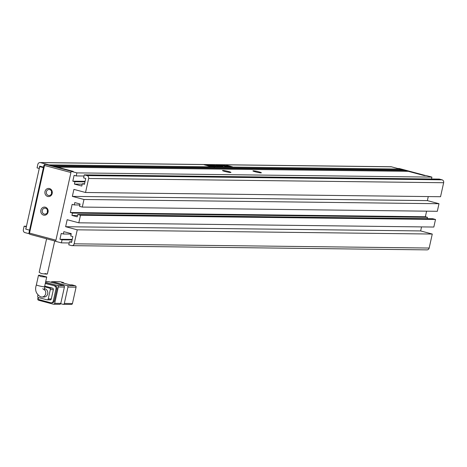 <?xml version="1.0" encoding="UTF-8"?>
<svg xmlns="http://www.w3.org/2000/svg" width="467" height="467" viewBox="0 0 467 467"><rect width="100%" height="100%" fill="white"/><g stroke="black" fill="none" stroke-linecap="round" stroke-linejoin="round"><path stroke-width="0.7" d="M49.473 188.534A4.08 3.701 90.7 0 1 52.181 193.461A4.08 3.701 90.7 0 1 47.71 196.467A4.08 3.701 90.7 0 1 45.001 191.54A4.08 3.701 90.7 0 1 49.473 188.534M48.399 195.422A3 2.72 -89.3 0 0 51.744 192.877A3 2.72 -89.3 0 0 49.082 189.503A3 2.72 -89.3 0 0 48.399 195.422M45.334 207.196A4.08 3.701 90.7 0 1 48.048 212.123A4.08 3.701 90.7 0 1 43.577 215.129A4.08 3.701 90.7 0 1 40.862 210.203A4.08 3.701 90.7 0 1 45.334 207.196M44.266 214.084A3 2.72 -89.3 0 0 47.611 211.539A3 2.72 -89.3 0 0 44.949 208.165A3 2.72 -89.3 0 0 44.266 214.084M29.514 233.115L55.929 240.178L70.926 172.527L44.511 165.464L29.514 233.115L29.112 233.558L29.765 234.288L55.696 241.223M45.281 164.302L46.799 164.32L73.214 171.383L71.69 171.366L45.281 164.302L43.962 165.184L28.966 232.835L29.112 233.558M44.511 165.464L44.365 164.74M51.621 191.528A3 2.72 -89.3 0 0 51.598 193.542M47.482 210.191A3 2.72 -89.3 0 0 47.459 212.205M399.285 168.517L425.7 175.58L424.176 175.563L397.761 168.499L399.285 168.517M46.589 238.789L39.164 272.302L41.4 273.586C47.476 274.31 48.667 274.292 44.966 273.539M54.715 240.96L47.365 273.989M44.33 289.517A4.203 3.806 90.7 0 1 45.556 294.21A4.203 3.806 90.7 0 1 41.919 297.018L43.945 297.041A4.203 3.806 -89.3 0 0 47.774 293.364A4.203 3.806 -89.3 0 0 44.902 288.758A4.203 3.806 -89.3 0 0 44.307 288.653M44.307 276.528C48.013 277.27 46.823 277.27 40.746 276.54L38.504 275.261L40.308 275.256L46.729 276.984L44.575 286.691A4.203 0.397 -167.5 0 1 38.703 285.763A4.203 0.397 -167.5 0 1 36.373 284.87L38.504 275.261M67.954 287.1L76.068 287.199L72.443 303.527L64.329 303.427L67.954 287.1A1.203 1.086 -89.3 0 0 67.155 285.652L52.362 281.694L60.476 281.794L63.646 282.64L61.702 282.617L70.155 284.876L72.099 284.899L75.269 285.746L67.155 285.652M64.072 288.536L61.475 300.246M60.675 303.684L63.016 304.315A1.203 1.086 -89.3 0 0 64.329 303.427M51.154 282.278A1.203 1.086 90.7 0 1 52.362 281.694M71.13 304.408A1.203 1.086 -89.3 0 0 72.443 303.527M76.068 287.199A1.203 1.086 -89.3 0 0 75.269 285.746M45.702 281.613L48.813 281.654A1.203 1.086 -89.3 0 0 48.323 281.648M48.813 281.654L63.605 285.606L57.517 285.535L45.544 282.331M64.399 287.059L60.78 303.387L54.697 303.317L58.317 286.983L64.399 287.059A1.203 1.086 -89.3 0 0 63.605 285.606M59.467 304.268A1.203 1.086 -89.3 0 0 60.78 303.387M60.476 281.794A1.203 1.086 -89.3 0 0 59.986 281.788M63.541 283.107L63.646 282.64M38.031 297.695L37.792 298.792A1.203 1.086 90.7 0 0 38.586 300.24L53.378 304.198A1.203 1.086 90.7 0 0 53.623 304.233L59.712 304.303M54.318 300.987L53.302 300.976A2.399 2.177 90.7 0 1 51.16 302.814L52.176 302.826A2.399 2.177 -89.3 0 0 54.318 300.987L57.003 288.857A2.399 2.177 -89.3 0 0 55.41 285.962L45.334 283.265M54.697 303.317A1.203 1.086 90.7 0 1 53.623 304.233M57.517 285.535A1.203 1.086 90.7 0 1 58.317 286.983M55.41 285.962L45.281 283.51M54.394 285.95A2.399 2.177 90.7 0 1 55.987 288.845L57.003 288.857M53.302 300.976L55.987 288.845M51.16 302.814A2.399 2.177 90.7 0 1 50.669 302.744L39.683 299.808A2.399 2.177 90.7 0 1 38.031 297.292M49.969 299.837A1.203 1.086 -89.3 0 0 51.288 298.956L53.355 289.622A1.203 1.086 -89.3 0 0 52.555 288.174L44.715 286.078M52.555 288.174L49.514 288.139L44.552 286.814M51.288 298.956L48.241 298.921L50.313 289.587L53.355 289.622M37.88 295.179L37.681 296.096A1.203 1.086 90.7 0 0 38.475 297.543L46.928 299.802A1.203 1.086 90.7 0 0 47.173 299.837L50.214 299.872M48.241 298.921A1.203 1.086 90.7 0 1 47.173 299.837M49.514 288.139A1.203 1.086 90.7 0 1 50.313 289.587M258.975 171.868A4.32 0.409 -167.5 0 1 261.339 172.813A4.32 0.409 -167.5 0 1 255.321 171.821A4.32 0.409 -167.5 0 1 252.939 170.951A4.32 0.409 -167.5 0 1 258.975 171.868M228.544 171.506A4.32 0.409 -167.5 0 1 230.908 172.451A4.32 0.409 -167.5 0 1 224.896 171.459A4.32 0.409 -167.5 0 1 222.514 170.589A4.32 0.409 -167.5 0 1 228.544 171.506M29.561 230.149L25.813 229.145L39.677 166.626L41.656 166.649M71.182 171.36L76.892 172.883L431.911 177.11L426.208 175.586L424.176 175.563L408.327 171.325L57.365 167.145L73.214 171.383L71.182 171.36L55.672 241.346L61.375 242.869L69.192 242.963M391.422 166.801A2.399 2.177 -89.3 0 0 390.937 166.737L39.975 162.557A2.399 2.177 90.7 0 1 40.46 162.621L48.912 164.886L399.875 169.06L391.422 166.801L40.46 162.621M399.875 169.06L399.699 169.871M405.158 170.478L403.044 169.912L52.082 165.732L54.195 166.299L405.158 170.478L404.982 171.284M431.911 177.11L431.49 178.995M85.525 192.492L440.544 196.718L443.65 182.725A2.399 2.177 -89.3 0 0 442.056 179.824L439.307 179.089L84.288 174.862L87.031 175.598A2.399 2.177 90.7 0 1 88.631 178.499L85.525 192.492L73.903 189.386L72.35 196.385L83.972 199.491L82.291 207.074L79.548 206.338L80.061 204.003L74.784 202.59L74.265 204.925L79.845 204.99M428.268 196.572L427.375 200.612L438.998 203.717L437.316 211.3L82.291 207.074M426.599 211.172L425.361 216.752L70.342 212.526L72.455 213.092L71.936 215.421L77.218 216.834L77.738 214.505L432.757 218.731L435.507 219.467L433.825 227.044L78.8 222.817L67.184 219.712L65.631 226.711L77.253 229.817L74.148 243.815A2.399 2.177 90.7 0 1 71.521 245.584L68.772 244.848L69.443 241.813L71.556 242.379L72.852 236.547L70.739 235.981L71.253 233.652L63.856 231.673L63.343 234.008L61.23 233.442L59.934 239.273L72.216 239.419M427.177 218.661L427.474 217.318L425.361 216.752M421.543 226.898L420.65 230.937L432.273 234.043L429.167 248.041L74.148 243.815M72.006 245.648L427.025 249.874A2.399 2.177 -89.3 0 0 429.167 248.041M72.093 239.956L62.047 239.84L61.375 242.869M62.047 239.84L59.934 239.273M77.738 214.505L80.482 215.24L78.8 222.817M74.265 204.925L72.151 204.359L70.342 212.526M84.288 174.862L83.616 177.898L85.73 178.464L84.434 184.296L82.32 183.729L81.807 186.059L74.411 184.086L74.924 181.751L72.811 181.184L74.107 175.353L76.22 175.919L76.892 172.883M43.53 167.151L39.683 166.124L39.17 168.459L37.056 167.892L37.833 164.39A2.399 2.177 90.7 0 1 39.975 162.557M228.001 166.655L222.199 165.236L228.001 166.655M224.043 165.441L229.647 166.474L223.833 165.295M228.637 166.199L228.941 166.643M229.145 166.585L229.595 166.696M231.86 166.725L226.343 165.265L230.791 166.328L228.935 166.199L229.869 166.45L232.233 166.672M230.791 166.328L231.072 166.661M227.411 165.773L227.114 165.47M214.312 166.795L208.556 165.079L204.026 164.658L209.782 166.375L214.528 166.76M222.631 165.429L219.799 165.207L226.396 166.631L222.631 165.429M222.129 166.112L217.669 165.178L222.952 166.591L221.627 166.106L222.45 166.071M216.04 165.359L221.539 166.602L220.015 165.89L215.795 165.201M218.165 166.561L213.863 165.137L217.459 166.369L211.726 165.108L218.574 166.521M210.185 165.295L215.585 166.229L209.946 165.131M214.744 166.129L214.989 166.468M215.719 166.532L215.176 166.369M84.031 176.012L76.22 175.919M77.253 229.817L432.273 234.043M420.65 230.937L65.631 226.711M80.482 215.24L435.507 219.467M77.516 215.491L71.936 215.421M438.998 203.717L83.972 199.491M427.375 200.612L72.35 196.385M74.411 184.086L82.221 184.173M85.093 181.33L72.811 181.184M25.72 229.11L26.339 226.775M26.461 226.238L24.126 226.209L26.24 226.775M24.126 226.209L23.35 229.711A2.399 2.177 90.7 0 0 24.944 232.607L29.304 233.774M71.153 234.095L63.343 234.008M71.679 241.842L69.443 241.813M427.474 217.318L72.455 213.092M82.32 183.729L84.556 183.753M74.924 181.751L84.971 181.867M43.419 167.63L39.677 166.626M210.85 165.359L210.22 165.306M215.666 166.766L215.532 166.462M218.159 166.561L217.634 166.398M216.694 165.435L216.081 165.376M221.492 166.596L220.979 166.421M218.159 165.995L220.932 166.626M220.827 166.538L219.478 165.884L216.659 165.604M216.822 165.341L218.188 165.873M222.076 166.345L221.218 165.896M218.912 165.441L218.585 165.423M221.259 166.141L221.422 165.89L218.924 165.382L220.687 165.89M221.819 165.546L221.895 165.23M221.837 165.464L221.498 165.458M205.579 164.909L204.318 164.898M214.26 167.028L212.689 166.433M210.973 166.655L209.817 166.217L210.547 166.223M210.716 166.27L211.493 166.509C214.318 167.32 211.767 165.481 205.918 164.857L205.597 165.254M212.707 166.777L211.446 166.731M210.675 166.456L211.44 166.742M208.521 165.791L208.533 165.721C210.775 166.211 211.207 166.211 209.846 165.738C207.611 165.254 207.173 165.248 208.533 165.721L207.599 165.622M210.681 166.305L209.846 165.738M208.965 166.001L206.986 165.242M209.175 166.211L207.196 165.201C210.903 165.96 212.082 166.305 210.728 166.223L211.353 166.217M205.918 164.857C204.785 165.073 209.339 166.164 209.198 166.089L208.988 165.902M209.274 166.264L209.782 166.375M230.739 166.561L231.042 166.772M226.968 165.557L226.431 165.505M231.807 166.958L231.206 166.55M224.738 165.534L224.125 165.476M443.65 182.725L88.631 178.499M442.056 179.824L87.031 175.598M41.919 297.018L40.571 296.831C36.006 293.947 34.605 289.96 36.373 284.87M42.742 288.717L44.412 289.989L44.575 286.691M71.375 304.443L63.261 304.344M60.231 281.759L52.117 281.659M45.708 281.583L48.568 281.619"/></g></svg>
